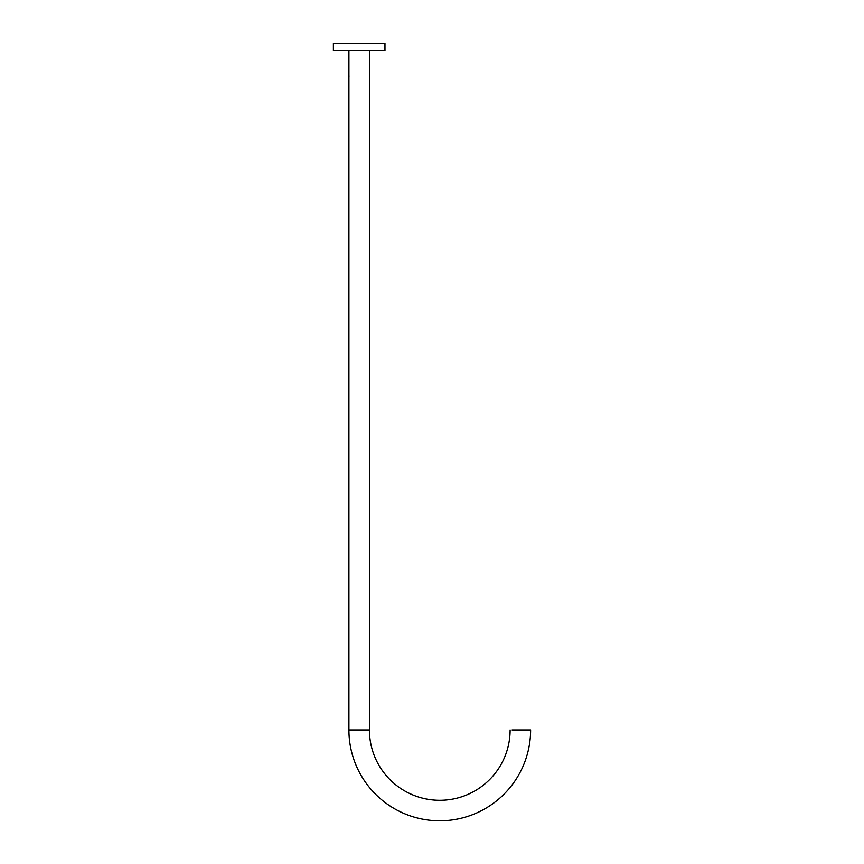 <?xml version="1.0" encoding="UTF-8"?>
<svg xmlns="http://www.w3.org/2000/svg" width="864" height="864" viewBox="0 0 864 864"><rect width="100%" height="100%" fill="white"/><g stroke="black" fill="none" stroke-linecap="round" stroke-linejoin="round"><path stroke-width="1.3" d="M333.385 50.803L384.966 50.803L333.385 50.803L333.385 43.33L384.966 43.33L384.966 50.803M384.966 43.33L333.385 43.33M348.916 50.933L348.916 729.95A90.85 90.85 0 0 0 439.765 820.8A90.85 90.85 0 0 0 530.615 729.95L512.071 729.95M369.425 50.933L369.425 729.95A70.34 70.34 0 0 0 439.765 800.291A70.34 70.34 0 0 0 510.116 729.95M348.916 74.725L348.959 77.08M348.916 729.95L369.425 729.95"/></g></svg>
